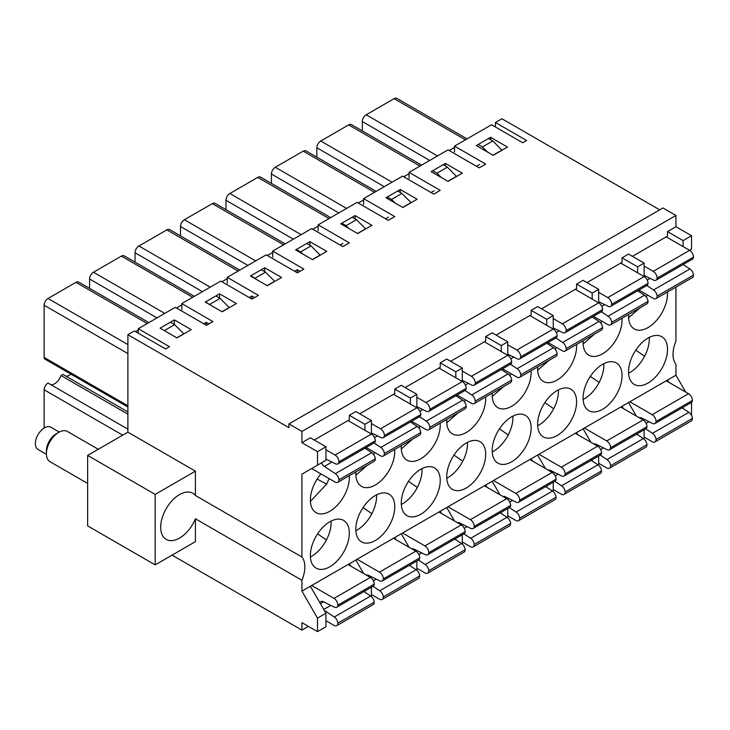 <?xml version="1.0" encoding="UTF-8"?>
<svg xmlns="http://www.w3.org/2000/svg" width="730" height="730" viewBox="0 0 730 730"><rect width="100%" height="100%" fill="white"/><g stroke="black" fill="none" stroke-linecap="round" stroke-linejoin="round"><path stroke-width="1.09" d="M683.088 246.594L683.088 240.599L667.503 231.593L675.943 226.72L675.943 215.478L301.919 431.421L288.934 423.92L288.934 427.671L127.896 334.696L127.896 432.169L87.636 455.41L155.171 494.402L195.43 471.16L195.43 495.515A26.627 15.376 -60 0 0 192.839 493.27A26.627 15.376 -60 0 0 172.316 500.406A26.627 15.376 -60 0 0 160.691 527.206A26.627 15.376 -60 0 0 166.203 539.397A26.627 15.376 -60 0 0 195.43 518.784L301.919 580.268L301.919 591.127L310.359 586.254L325.945 613.246L317.504 618.118L301.919 591.127M195.43 495.515L301.919 556.999A26.627 15.376 -60 0 1 301.919 580.268M647.172 294.838A27.548 15.905 -60 0 1 646.324 297.046M640.037 307.832L628.585 317.751M628.585 373.24A27.548 15.905 120 0 0 629.196 372.921A27.548 15.905 120 0 0 644.59 356.24L635.784 350.135M644.59 356.24A27.548 15.905 120 0 0 649.28 337.388M583.133 399.483A27.548 15.905 120 0 0 583.735 399.164A27.548 15.905 120 0 0 599.138 382.483L590.324 376.379M599.138 382.483A27.548 15.905 120 0 0 603.829 363.631M601.721 321.081A27.548 15.905 -60 0 1 600.872 323.29M594.576 334.075L583.133 343.994M537.672 425.727A27.548 15.905 120 0 0 538.284 425.407A27.548 15.905 120 0 0 553.687 408.727L544.872 402.613M553.687 408.727A27.548 15.905 120 0 0 558.377 389.875M556.269 347.325A27.548 15.905 -60 0 1 555.42 349.533M549.124 360.319L537.672 370.238M492.221 451.97A27.548 15.905 120 0 0 492.832 451.651A27.548 15.905 120 0 0 508.226 434.971L499.42 428.857M508.226 434.971A27.548 15.905 120 0 0 512.916 416.118M510.808 373.568A27.548 15.905 -60 0 1 509.969 375.777M503.673 386.562L492.221 396.481M446.769 478.214A27.548 15.905 120 0 0 447.371 477.894A27.548 15.905 120 0 0 462.774 461.214L453.969 455.1M462.774 461.214A27.548 15.905 120 0 0 467.465 442.362M465.357 399.812A27.548 15.905 -60 0 1 464.508 402.02M458.221 412.797L446.769 422.725M401.308 504.457A27.548 15.905 120 0 0 401.92 504.138A27.548 15.905 120 0 0 417.323 487.458L408.508 481.344M417.323 487.458A27.548 15.905 120 0 0 422.013 468.605M419.905 426.055A27.548 15.905 -60 0 1 419.056 428.264M412.76 439.04L401.308 448.959M355.857 530.692A27.548 15.905 120 0 0 356.468 530.381A27.548 15.905 120 0 0 371.871 513.701L363.056 507.587M371.871 513.701A27.548 15.905 120 0 0 376.552 494.849M374.454 452.299A27.548 15.905 -60 0 1 373.605 454.498M367.309 465.284L355.857 475.203M310.405 556.935A27.548 15.905 120 0 0 311.016 556.625A27.548 15.905 120 0 0 326.41 539.945L317.605 533.831M326.41 539.945A27.548 15.905 120 0 0 331.101 521.092M328.993 478.542A27.548 15.905 -60 0 1 326.602 484.099L317.121 479.081M326.602 484.099L310.405 501.446M364.909 430.289L364.909 424.294L371.406 420.544L371.406 434.04M410.36 404.046L410.36 398.051L416.857 394.3L416.857 407.796L393.479 394.3M455.821 377.802L455.821 371.807L462.309 368.057L462.309 381.553L438.931 368.057M501.273 351.568L501.273 345.564L507.761 341.813L507.761 355.309M546.724 325.325L546.724 319.32L553.221 315.57L553.221 329.066M592.176 299.081L592.176 293.077L598.673 289.335L598.673 302.831M637.637 272.837L637.637 266.833L644.125 263.092L644.125 276.588L620.746 263.092M689.585 250.344L691.529 249.213L691.529 235.717L675.943 226.72M683.088 240.599L691.529 235.717M691.529 415.452L691.529 402.394M683.088 407.294L683.088 408.526M644.125 429.787L644.125 439.141M637.637 434.77L637.637 433.529M598.673 456.031L598.673 465.384M592.176 461.013L592.176 459.772M553.221 482.265L553.221 491.628M546.724 487.257L546.724 486.016M507.761 508.509L507.761 517.871M501.273 513.5L501.273 512.259M462.309 534.752L462.309 544.115M455.821 539.744L455.821 538.503M416.857 560.996L416.857 570.358M410.36 565.987L410.36 564.746M371.406 587.239L371.406 596.602M364.909 592.231L364.909 590.99M490.596 139.658L490.596 137.331L507.478 147.077L493.188 155.326L476.307 145.58L490.596 137.331M227.249 283.258L227.249 277.336L258.42 295.331L251.923 299.081L220.752 281.087L181.797 303.58L212.959 321.574L206.471 325.325L175.3 307.33L138.289 328.692L169.451 346.686L165.564 348.94L134.393 330.945L127.896 334.696M272.701 257.015L272.701 251.093L303.872 269.087L297.375 272.837L266.204 254.843L227.249 277.336M318.152 230.771L318.152 224.849L349.323 242.844L342.835 246.594L311.664 228.6L272.701 251.093M363.613 204.528L363.613 198.606L394.775 216.6L388.287 220.35L357.116 202.356L318.152 224.849M409.065 178.284L409.065 172.362L440.236 190.357L433.739 194.107L402.568 176.112L363.613 198.606M454.516 152.041L454.516 146.119L485.687 164.113L479.19 167.864L448.028 149.869L409.065 172.362M495.424 127.002L495.424 122.503L526.595 140.498L522.698 142.742L491.527 124.748L454.516 146.119M138.289 333.19L138.289 328.692M181.797 309.502L181.797 303.58M445.419 166.057L445.419 163.411L462.3 173.165L448.019 181.405L431.129 171.66L445.419 163.411M400.241 192.464L400.241 189.499L417.122 199.244L402.841 207.493L385.96 197.748L400.241 189.499M355.063 218.863L355.063 215.578L371.953 225.324L357.663 233.573L340.782 223.827L355.063 215.578M309.894 245.271L309.894 241.657L326.775 251.403L312.486 259.652L295.604 249.906L309.894 241.657M264.716 271.67L264.716 267.746L281.598 277.491L267.308 285.74L250.427 275.986L264.716 267.746M219.538 298.077L219.538 293.825L236.42 303.57L222.139 311.82L205.249 302.074L219.538 293.825M174.361 324.476L174.361 319.904L191.242 329.65L176.961 337.899L160.08 328.153L174.361 319.904M632.436 256.339L667.503 236.1L667.503 231.593M644.125 263.092L628.539 254.095L622.051 257.836L637.637 266.833M586.984 282.583L622.051 262.335L622.051 257.836M598.673 289.335L583.087 280.329L576.6 284.079L592.176 293.077M541.532 308.827L576.6 288.578L576.6 284.079M553.221 315.57L537.636 306.573L531.139 310.323L546.724 319.32M496.081 335.07L531.139 314.822L531.139 310.323M507.761 341.813L492.184 332.816L485.687 336.566L501.273 345.564M450.62 361.313L485.687 341.065L485.687 336.566M462.309 368.057L446.724 359.06L440.236 362.81L455.821 371.807M405.168 387.557L440.236 367.309L440.236 362.81M416.857 394.3L401.272 385.303L394.775 389.053L410.36 398.051M359.717 413.8L394.775 393.552L394.775 389.053M371.406 420.544L355.82 411.547L349.323 415.297L364.909 424.294M314.256 440.035L349.323 419.796L349.323 415.297M364.973 448.22L371.725 452.673A5.511 3.185 -120 0 1 375.32 458.796A5.511 3.185 -120 0 1 374.18 461.323L337.817 482.311A5.511 3.185 -120 0 1 335.061 482.037L311.664 468.532L301.919 474.153L317.504 465.156L317.504 451.66L301.919 442.663L310.359 437.79L325.945 446.787L325.945 460.283L317.504 465.156M396.08 539.762L394.775 537.517L355.82 560.01L363.613 573.506M441.531 513.519L440.236 511.274L401.272 533.767L409.065 547.263M486.983 487.275L485.687 485.03L446.724 507.523L454.516 521.019M532.444 461.031L531.139 458.787L492.184 481.28L499.977 494.776M577.895 434.797L576.6 432.543L537.636 455.036L545.429 468.532M623.347 408.554L622.051 406.3L583.087 428.793L590.88 442.289M668.799 382.31L667.503 380.056L628.539 402.549L636.332 416.045M317.504 618.118L317.504 631.614L325.945 626.741L325.945 613.246M350.619 566.005L349.323 563.761L355.82 560.01M659.71 209.857L501.921 118.753L495.424 122.503M667.439 292.009A27.548 15.905 -60 0 1 667.503 293.834A27.548 15.905 -60 0 1 655.476 321.556A27.548 15.905 -60 0 1 634.251 328.938A27.548 15.905 -60 0 1 628.612 314.429M638.321 291.179A27.548 15.905 -60 0 1 639.133 290.193M667.503 349.314A27.548 15.905 120 0 0 661.8 336.703A27.548 15.905 120 0 0 634.251 352.608A27.548 15.905 120 0 0 634.251 384.418A27.548 15.905 120 0 0 647.373 383.423A27.548 15.905 120 0 0 667.503 349.314M622.051 375.558A27.548 15.905 120 0 0 616.348 362.947A27.548 15.905 120 0 0 588.791 378.852A27.548 15.905 120 0 0 588.791 410.661A27.548 15.905 120 0 0 601.921 409.658A27.548 15.905 120 0 0 622.051 375.558M621.987 318.253A27.548 15.905 -60 0 1 622.051 320.078A27.548 15.905 -60 0 1 610.024 347.799A27.548 15.905 -60 0 1 588.791 355.181A27.548 15.905 -60 0 1 583.151 340.673M592.87 317.413A27.548 15.905 -60 0 1 593.682 316.437M576.6 401.801A27.548 15.905 120 0 0 570.887 389.19A27.548 15.905 120 0 0 543.339 405.095A27.548 15.905 120 0 0 543.339 436.905A27.548 15.905 120 0 0 556.47 435.901A27.548 15.905 120 0 0 576.6 401.801M576.527 344.496A27.548 15.905 -60 0 1 576.6 346.312A27.548 15.905 -60 0 1 564.573 374.043A27.548 15.905 -60 0 1 543.339 381.425A27.548 15.905 -60 0 1 537.7 366.907M547.409 343.657A27.548 15.905 -60 0 1 548.221 342.68M531.139 428.045A27.548 15.905 120 0 0 525.436 415.434A27.548 15.905 120 0 0 497.887 431.339A27.548 15.905 120 0 0 497.887 463.149A27.548 15.905 120 0 0 511.009 462.145A27.548 15.905 120 0 0 531.139 428.045M531.075 370.74A27.548 15.905 -60 0 1 531.139 372.555A27.548 15.905 -60 0 1 519.112 400.286A27.548 15.905 -60 0 1 497.887 407.668A27.548 15.905 -60 0 1 492.248 393.151M501.957 369.9A27.548 15.905 -60 0 1 502.769 368.924M485.687 454.288A27.548 15.905 120 0 0 479.984 441.677A27.548 15.905 120 0 0 452.436 457.582A27.548 15.905 120 0 0 452.436 489.392A27.548 15.905 120 0 0 465.558 488.388A27.548 15.905 120 0 0 485.687 454.288M485.623 396.983A27.548 15.905 -60 0 1 485.687 398.799A27.548 15.905 -60 0 1 473.661 426.53A27.548 15.905 -60 0 1 452.436 433.903A27.548 15.905 -60 0 1 446.796 419.394M456.505 396.144A27.548 15.905 -60 0 1 457.318 395.167M440.236 480.532A27.548 15.905 120 0 0 434.523 467.921A27.548 15.905 120 0 0 406.975 483.826A27.548 15.905 120 0 0 406.975 515.635A27.548 15.905 120 0 0 420.106 514.632A27.548 15.905 120 0 0 440.236 480.532M440.163 423.227A27.548 15.905 -60 0 1 440.236 425.043A27.548 15.905 -60 0 1 428.209 452.773A27.548 15.905 -60 0 1 406.975 460.146A27.548 15.905 -60 0 1 401.336 445.638M411.045 422.387A27.548 15.905 -60 0 1 411.857 421.411M394.775 506.775A27.548 15.905 120 0 0 389.072 494.164A27.548 15.905 120 0 0 361.523 510.069A27.548 15.905 120 0 0 361.523 541.879A27.548 15.905 120 0 0 374.645 540.875A27.548 15.905 120 0 0 394.775 506.775M394.711 449.461A27.548 15.905 -60 0 1 394.775 451.286A27.548 15.905 -60 0 1 382.757 479.008A27.548 15.905 -60 0 1 361.523 486.39A27.548 15.905 -60 0 1 355.884 471.881M365.593 448.631A27.548 15.905 -60 0 1 366.405 447.654M349.323 533.019A27.548 15.905 120 0 0 343.62 520.408A27.548 15.905 120 0 0 316.072 536.313A27.548 15.905 120 0 0 316.072 568.123A27.548 15.905 120 0 0 329.193 567.119A27.548 15.905 120 0 0 349.323 533.019M349.259 475.705A27.548 15.905 -60 0 1 349.323 477.53A27.548 15.905 -60 0 1 337.296 505.251A27.548 15.905 -60 0 1 316.072 512.633A27.548 15.905 -60 0 1 320.954 473.898M685.689 392.056L675.943 375.184L675.943 364.325A26.627 15.376 120 0 1 675.943 341.056L675.943 287.1M675.943 215.478L662.959 207.977L288.934 423.92M675.943 375.184L667.503 380.056M622.051 406.3L628.539 402.549M576.6 432.543L583.087 428.793M531.139 458.787L537.636 455.036M485.687 485.03L492.184 481.28M440.236 511.274L446.724 507.523M394.775 537.517L401.272 533.767M349.323 563.761L310.359 586.254M301.919 431.421L301.919 442.663M317.504 451.66L325.945 446.787M301.919 474.153L301.919 556.999M317.504 631.614L301.919 622.617L301.919 630.118L308.416 626.367M301.919 630.118L172.052 555.138M87.636 455.41L87.636 525.892L155.171 564.883L195.43 541.642L195.43 518.784M155.171 494.402L155.171 564.883M195.43 471.16L127.896 432.169M170.756 322.395L174.653 324.649L164.323 330.608M205.823 302.156L210.286 304.976M216.208 296.152L220.104 298.406L209.711 304.401M251.275 275.913L256.495 279.49M261.659 269.908L265.556 272.162L255.171 278.157M296.727 249.669L300.623 251.914L302.695 254.004M307.12 243.665L311.016 245.919L300.623 251.914M342.178 223.426L346.075 225.67L348.904 228.517M352.572 217.421L356.468 219.675L346.075 225.67M387.639 197.182L391.535 199.427L395.103 203.022M398.023 191.187L401.92 193.432L391.535 199.427M433.091 170.939L436.987 173.192L441.303 177.536M443.475 164.944L447.371 167.188L436.987 173.192M478.542 144.695L482.439 146.949L487.512 152.05M488.936 138.7L492.832 140.945L482.439 146.949M476.462 166.294L479.583 164.487M431.01 192.528L434.022 190.795M385.559 218.772L388.46 217.102M340.107 245.015L342.899 243.409M294.646 271.259L297.329 269.708L300.057 271.286M297.329 269.708L297.329 272.81M249.195 297.502L251.768 296.015L254.496 297.594M251.768 296.015L251.768 298.99M203.743 323.746L206.207 322.322L208.935 323.892M206.207 322.322L206.207 325.169M174.653 324.649L183.741 333.793L176.797 337.808M220.104 298.406L229.193 307.549L221.966 311.719M265.556 272.162L274.653 281.305L267.143 285.64M311.016 245.919L320.105 255.062L312.321 259.561M356.468 219.675L365.557 228.819L357.499 233.472M401.92 193.432L411.008 202.584L402.677 207.393M447.371 167.188L456.469 176.341L447.846 181.314M492.832 140.945L501.921 150.097L493.024 155.234M127.896 407.021L44.895 359.096A3.677 2.117 -60 0 1 44.128 357.417L127.896 405.77M148.865 322.587L78.703 282.081A5.511 3.185 120 0 0 75.947 282.355L48.025 298.479A5.511 3.185 120 0 0 44.128 305.231L44.128 357.417M70.956 374.143A10.412 6.013 -60 0 1 65.992 376.187M44.128 428.054L44.128 389.802A5.511 3.185 -60 0 1 48.025 383.058L127.896 429.167M127.896 411.921L62.962 374.435L61.019 375.558A10.412 6.013 -60 0 1 51.054 384.81M467.045 138.892L396.883 98.386A5.511 3.185 120 0 0 394.127 98.66L366.204 114.783A5.511 3.185 120 0 0 362.308 121.527L362.308 130.907M421.584 165.135L351.431 124.629A5.511 3.185 120 0 0 348.675 124.903L320.753 141.018A5.511 3.185 120 0 0 316.856 147.77L316.856 157.151M376.132 191.379L305.979 150.873A5.511 3.185 120 0 0 303.224 151.146L275.301 167.261A5.511 3.185 120 0 0 271.405 174.014L271.405 183.394M330.681 217.622L260.519 177.116A5.511 3.185 120 0 0 257.763 177.39L229.84 193.505A5.511 3.185 120 0 0 225.953 200.257L225.953 209.638M285.22 243.866L215.067 203.36A5.511 3.185 120 0 0 212.311 203.633L184.389 219.748A5.511 3.185 120 0 0 180.493 226.501L180.493 235.881M239.768 270.1L169.615 229.603A5.511 3.185 120 0 0 166.86 229.877L138.937 245.992A5.511 3.185 120 0 0 135.041 252.744L135.041 262.125M194.317 296.344L124.155 255.847A5.511 3.185 120 0 0 121.408 256.111L93.486 272.235A5.511 3.185 120 0 0 89.589 278.988L89.589 288.368M135.561 331.621L138.289 330.042M176.468 308.005L181.797 304.93M221.92 281.762L227.249 278.687M267.381 255.518L272.701 252.443M312.832 229.275L318.152 226.2M358.284 203.031L363.613 199.956M403.736 176.788L409.065 173.713M449.196 150.544L454.516 147.469M61.019 375.558L127.896 414.175M548.002 342.552L562.328 350.829A5.511 3.185 -120 0 0 565.084 351.103A5.511 3.185 -120 0 0 566.224 348.575A5.511 3.185 -120 0 0 562.629 342.452L555.877 337.999M553.221 327.898L562.629 332.551A5.511 3.185 -120 0 0 565.102 332.67L601.465 311.683A5.511 3.185 -120 0 0 602.588 309.593A5.511 3.185 -120 0 0 598.691 302.84L575.295 289.335M565.102 332.67A5.511 3.185 -120 0 0 566.224 330.58A5.511 3.185 -120 0 0 562.328 323.837L553.221 318.572M592.24 317.002L598.992 321.455L562.629 342.452M565.084 351.103L601.447 330.106A5.511 3.185 -120 0 0 602.588 327.587A5.511 3.185 -120 0 0 598.992 321.455M602.588 309.593L566.224 330.58M602.588 327.587L566.224 348.575M629.844 401.801L652.173 414.695A5.511 3.185 60 0 1 656.069 421.447A5.511 3.185 60 0 1 654.947 423.537A5.511 3.185 60 0 1 652.474 423.409L641.506 417.989A5.511 3.185 60 0 0 639.27 417.743M666.207 380.804L688.536 393.698A5.511 3.185 60 0 1 692.432 400.451A5.511 3.185 60 0 1 691.31 402.54L654.947 423.537M645.721 428.866L652.474 433.319A5.511 3.185 60 0 1 656.069 439.442A5.511 3.185 60 0 1 654.929 441.96A5.511 3.185 60 0 1 652.173 441.687L644.125 437.042M652.474 433.319L688.837 412.322L682.085 407.869M688.837 412.322A5.511 3.185 60 0 1 692.432 418.445A5.511 3.185 60 0 1 691.292 420.964L654.929 441.96M656.069 439.442L692.432 418.445M656.069 421.447L692.432 400.451M640.867 418.664L641.798 418.126M502.541 368.796L516.877 377.072A5.511 3.185 -120 0 0 519.632 377.346A5.511 3.185 -120 0 0 520.773 374.818A5.511 3.185 -120 0 0 517.178 368.696L510.425 364.243M507.761 354.132L517.178 358.795A5.511 3.185 -120 0 0 519.65 358.914L556.014 337.926A5.511 3.185 -120 0 0 557.136 335.827A5.511 3.185 -120 0 0 553.24 329.084L529.843 315.57M519.65 358.914A5.511 3.185 -120 0 0 520.773 356.824A5.511 3.185 -120 0 0 516.877 350.081L507.761 344.815M546.788 343.246L553.541 347.699L517.178 368.696M519.632 377.346L555.995 356.349A5.511 3.185 -120 0 0 557.136 353.831A5.511 3.185 -120 0 0 553.541 347.699M557.136 335.827L520.773 356.824M557.136 353.831L520.773 374.818M457.089 395.04L471.425 403.316A5.511 3.185 -120 0 0 474.181 403.59A5.511 3.185 -120 0 0 475.321 401.062A5.511 3.185 -120 0 0 471.717 394.939L464.974 390.486M462.309 380.376L471.717 385.038A5.511 3.185 -120 0 0 474.199 385.157L510.562 364.17A5.511 3.185 -120 0 0 511.684 362.071A5.511 3.185 -120 0 0 507.788 355.327L484.392 341.813M474.199 385.157A5.511 3.185 -120 0 0 475.321 383.067A5.511 3.185 -120 0 0 471.425 376.324L462.309 371.059M501.337 369.49L508.08 373.942L471.717 394.939M474.181 403.59L510.544 382.593A5.511 3.185 -120 0 0 511.684 380.065A5.511 3.185 -120 0 0 508.08 373.942M511.684 362.071L475.321 383.067M511.684 380.065L475.321 401.062M538.932 454.288L561.27 467.182A5.511 3.185 60 0 1 565.166 473.934A5.511 3.185 60 0 1 564.044 476.024A5.511 3.185 60 0 1 561.562 475.896L550.602 470.476A5.511 3.185 60 0 0 548.367 470.23M575.295 433.291L597.633 446.185A5.511 3.185 60 0 1 601.529 452.938A5.511 3.185 60 0 1 600.407 455.027L564.044 476.024M554.818 481.344L561.562 485.797A5.511 3.185 60 0 1 565.166 491.929A5.511 3.185 60 0 1 564.025 494.447A5.511 3.185 60 0 1 561.27 494.173L553.221 489.529M561.562 485.797L597.925 464.809L591.181 460.356M597.925 464.809A5.511 3.185 60 0 1 601.529 470.932A5.511 3.185 60 0 1 600.389 473.451L564.025 494.447M565.166 491.929L601.529 470.932M565.166 473.934L601.529 452.938M549.964 471.151L550.885 470.613M493.48 480.532L515.809 493.425A5.511 3.185 60 0 1 519.705 500.169A5.511 3.185 60 0 1 518.583 502.267A5.511 3.185 60 0 1 516.11 502.14L505.142 496.719A5.511 3.185 60 0 0 502.915 496.473M529.843 459.535L552.172 472.429A5.511 3.185 60 0 1 556.068 479.181A5.511 3.185 60 0 1 554.946 481.271L518.583 502.267M509.358 507.587L516.11 512.04A5.511 3.185 60 0 1 519.705 518.172A5.511 3.185 60 0 1 518.565 520.691A5.511 3.185 60 0 1 515.809 520.417L507.761 515.772M516.11 512.04L552.473 491.053L545.721 486.6M552.473 491.053A5.511 3.185 60 0 1 556.068 497.176A5.511 3.185 60 0 1 554.928 499.694L518.565 520.691M519.705 518.172L556.068 497.176M519.705 500.169L556.068 479.181M504.503 497.395L505.434 496.856M448.028 506.775L470.357 519.669A5.511 3.185 60 0 1 474.254 526.412A5.511 3.185 60 0 1 473.131 528.511A5.511 3.185 60 0 1 470.658 528.383L459.69 522.954A5.511 3.185 60 0 0 457.454 522.716M484.392 485.779L506.72 498.672A5.511 3.185 60 0 1 510.617 505.425A5.511 3.185 60 0 1 509.494 507.514L473.131 528.511M463.906 533.831L470.658 538.284A5.511 3.185 60 0 1 474.254 544.407A5.511 3.185 60 0 1 473.113 546.934A5.511 3.185 60 0 1 470.357 546.661L462.309 542.016M470.658 538.284L507.022 517.296L500.269 512.843M507.022 517.296A5.511 3.185 60 0 1 510.617 523.419A5.511 3.185 60 0 1 509.476 525.938L473.113 546.934M474.254 544.407L510.617 523.419M474.254 526.412L510.617 505.425M459.051 523.638L459.982 523.1M638.905 290.065L653.24 298.342A5.511 3.185 -120 0 0 655.996 298.616A5.511 3.185 -120 0 0 657.137 296.088A5.511 3.185 -120 0 0 653.533 289.965L646.789 285.512M644.125 275.411L653.533 280.065A5.511 3.185 -120 0 0 656.014 280.192L692.378 259.196A5.511 3.185 -120 0 0 693.5 257.106A5.511 3.185 -120 0 0 689.604 250.353L666.207 236.849M656.014 280.192A5.511 3.185 -120 0 0 657.137 278.094A5.511 3.185 -120 0 0 653.24 271.35L644.125 266.085M683.152 264.525L689.905 268.978L653.533 289.965M655.996 298.616L692.359 277.619A5.511 3.185 -120 0 0 693.5 275.101A5.511 3.185 -120 0 0 689.905 268.978M693.5 257.106L657.137 278.094M693.5 275.101L657.137 296.088M402.568 533.019L424.906 545.912A5.511 3.185 60 0 1 428.802 552.656A5.511 3.185 60 0 1 427.68 554.754A5.511 3.185 60 0 1 425.198 554.627L414.238 549.197A5.511 3.185 60 0 0 412.003 548.96M438.931 512.022L461.269 524.916A5.511 3.185 60 0 1 465.165 531.668A5.511 3.185 60 0 1 464.043 533.758L427.68 554.754M418.454 560.074L425.198 564.527A5.511 3.185 60 0 1 428.802 570.65A5.511 3.185 60 0 1 427.661 573.178A5.511 3.185 60 0 1 424.906 572.904L416.857 568.259M425.198 564.527L461.561 543.54L454.817 539.087M461.561 543.54A5.511 3.185 60 0 1 465.165 549.663A5.511 3.185 60 0 1 464.024 552.181L427.661 573.178M428.802 570.65L465.165 549.663M428.802 552.656L465.165 531.668M413.6 549.882L414.521 549.343M411.638 421.283L425.973 429.559A5.511 3.185 -120 0 0 428.729 429.824A5.511 3.185 -120 0 0 429.87 427.305A5.511 3.185 -120 0 0 426.265 421.183L419.522 416.73M416.857 406.619L426.265 411.282A5.511 3.185 -120 0 0 428.747 411.401A5.511 3.185 -120 0 0 429.87 409.311A5.511 3.185 -120 0 0 425.973 402.559L416.857 397.302M428.747 411.401L465.11 390.404A5.511 3.185 -120 0 0 466.233 388.314A5.511 3.185 -120 0 0 462.336 381.571L425.973 402.559M455.885 395.733L462.628 400.186L426.265 421.183M428.729 429.824L465.092 408.837A5.511 3.185 -120 0 0 466.233 406.309A5.511 3.185 -120 0 0 462.628 400.186M466.233 388.314L429.87 409.311M466.233 406.309L429.87 427.305M366.177 447.526L380.512 455.803A5.511 3.185 -120 0 0 383.268 456.067A5.511 3.185 -120 0 0 384.409 453.549A5.511 3.185 -120 0 0 380.814 447.426L374.061 442.973M371.406 432.863L380.814 437.526A5.511 3.185 -120 0 0 383.286 437.644A5.511 3.185 -120 0 0 384.409 435.554A5.511 3.185 -120 0 0 380.512 428.802L371.406 423.546M383.286 437.644L419.65 416.648A5.511 3.185 -120 0 0 420.772 414.558A5.511 3.185 -120 0 0 416.876 407.815L380.512 428.802M410.424 421.976L417.177 426.429L380.814 447.426M383.268 456.067L419.631 435.08A5.511 3.185 -120 0 0 420.772 432.552A5.511 3.185 -120 0 0 417.177 426.429M420.772 414.558L384.409 435.554M420.772 432.552L384.409 453.549M357.116 559.262L379.454 572.156A5.511 3.185 60 0 1 383.35 578.899A5.511 3.185 60 0 1 382.228 580.989A5.511 3.185 60 0 1 379.746 580.87L368.787 575.441A5.511 3.185 60 0 0 366.551 575.203M393.479 538.265L415.817 551.159A5.511 3.185 60 0 1 419.713 557.902A5.511 3.185 60 0 1 418.591 560.001L382.228 580.989M373.003 586.318L379.746 590.771A5.511 3.185 60 0 1 383.35 596.894A5.511 3.185 60 0 1 382.21 599.421A5.511 3.185 60 0 1 379.454 599.148L371.406 594.503M379.746 590.771L416.109 569.774L409.366 565.321M416.109 569.774A5.511 3.185 60 0 1 419.713 575.906A5.511 3.185 60 0 1 418.573 578.425L382.21 599.421M383.35 596.894L419.713 575.906M383.35 578.899L419.713 557.902M368.139 576.125L369.07 575.587M311.664 585.506L333.993 598.399A5.511 3.185 60 0 1 337.89 605.143A5.511 3.185 60 0 1 336.767 607.232A5.511 3.185 60 0 1 334.294 607.114L323.326 601.684A5.511 3.185 60 0 0 320.853 601.566A5.511 3.185 60 0 0 319.904 602.779M348.027 564.509L370.356 577.403A5.511 3.185 60 0 1 374.253 584.146A5.511 3.185 60 0 1 373.13 586.245L336.767 607.232M324.33 610.444L334.294 617.014A5.511 3.185 60 0 1 337.89 623.137A5.511 3.185 60 0 1 336.749 625.665A5.511 3.185 60 0 1 333.993 625.391L325.945 620.746M334.294 617.014L370.657 596.018L363.905 591.565M370.657 596.018A5.511 3.185 60 0 1 374.253 602.14A5.511 3.185 60 0 1 373.112 604.668L336.749 625.665M337.89 623.137L374.253 602.14M337.89 605.143L374.253 584.146M320.424 603.673L323.618 601.83M325.945 459.106L335.362 463.76A5.511 3.185 -120 0 0 337.835 463.888L374.198 442.891A5.511 3.185 -120 0 0 375.32 440.801A5.511 3.185 -120 0 0 371.424 434.058L348.027 420.544M337.835 463.888A5.511 3.185 -120 0 0 338.957 461.798A5.511 3.185 -120 0 0 335.061 455.046L325.945 449.789M337.817 482.311A5.511 3.185 -120 0 0 338.957 479.792A5.511 3.185 -120 0 0 335.362 473.67L324.394 466.434A5.511 3.185 -120 0 1 321.483 462.856M375.32 440.801L338.957 461.798M375.32 458.796L338.957 479.792M593.453 316.309L607.789 324.585A5.511 3.185 -120 0 0 610.545 324.859A5.511 3.185 -120 0 0 611.685 322.332A5.511 3.185 -120 0 0 608.081 316.209L601.337 311.756M598.673 301.654L608.081 306.308A5.511 3.185 -120 0 0 610.563 306.436A5.511 3.185 -120 0 0 611.685 304.337A5.511 3.185 -120 0 0 607.789 297.594L598.673 292.329M610.563 306.436L646.926 285.439A5.511 3.185 -120 0 0 648.048 283.349A5.511 3.185 -120 0 0 644.152 276.597L607.789 297.594M637.701 290.768L644.444 295.221L608.081 316.209M610.545 324.859L646.908 303.863A5.511 3.185 -120 0 0 648.048 301.344A5.511 3.185 -120 0 0 644.444 295.221M648.048 283.349L611.685 304.337M648.048 301.344L611.685 322.332M584.383 428.045L606.721 440.938A5.511 3.185 60 0 1 610.618 447.691A5.511 3.185 60 0 1 609.495 449.78A5.511 3.185 60 0 1 607.022 449.653L596.054 444.232A5.511 3.185 60 0 0 593.818 443.986M620.746 407.048L643.084 419.942A5.511 3.185 60 0 1 646.981 426.694A5.511 3.185 60 0 1 645.858 428.784L609.495 449.78M600.27 455.109L607.022 459.562A5.511 3.185 60 0 1 610.618 465.685A5.511 3.185 60 0 1 609.477 468.204A5.511 3.185 60 0 1 606.721 467.93L598.673 463.285M607.022 459.562L643.385 438.566L636.633 434.113M643.385 438.566A5.511 3.185 60 0 1 646.981 444.689A5.511 3.185 60 0 1 645.84 447.207L609.477 468.204M610.618 465.685L646.981 444.689M610.618 447.691L646.981 426.694M595.415 444.908L596.346 444.369M98.267 449.279L67.47 431.494A17.447 10.074 120 0 0 58.738 432.352A17.447 10.074 120 0 0 46.711 450.373A17.447 10.074 120 0 0 46.401 453.722A17.447 10.074 120 0 0 50.014 461.716L87.636 483.433M59.276 432.06L50.881 427.223A12.857 7.419 120 0 0 46.483 426.95A12.857 7.419 120 0 0 36.5 437.872A12.857 7.419 120 0 0 38.033 449.488L46.419 454.334M58.738 432.352L56.146 433.857A13.779 7.957 120 0 0 46.401 450.729L46.401 453.722M135.041 252.744L202.438 291.653M138.937 245.992L210.231 287.155M166.86 229.877L238.153 271.04M180.493 226.501L247.899 265.41M184.389 219.748L255.692 260.911M212.311 203.633L283.614 244.796M225.953 200.257L293.351 239.166M229.84 193.505L301.143 234.668M257.763 177.39L329.066 218.553M271.405 174.014L338.802 212.923M275.301 167.261L346.595 208.424M303.224 151.146L374.517 192.309M316.856 147.77L384.263 186.688M320.753 141.018L392.046 182.19M348.675 124.903L419.969 166.066M362.308 121.527L429.714 160.445M366.204 114.783L437.507 155.946M394.127 98.66L465.43 139.822M44.128 305.231L127.896 353.585M48.025 298.479L127.896 344.587M75.947 282.355L147.25 323.518M44.128 389.802L122.704 435.171M89.589 278.988L156.986 317.897M93.486 272.235L164.779 313.398M121.408 256.111L192.702 297.283M598.691 302.84L562.328 323.837M559.216 330.863L556.296 332.551M652.173 414.695L688.536 393.698M646.105 423.336L648.97 421.675M553.24 329.084L516.877 350.081M513.765 357.107L510.836 358.786M507.788 355.327L471.425 376.324M468.304 383.35L465.384 385.029M561.27 467.182L597.633 446.185M555.192 475.823L558.058 474.162M515.809 493.425L552.172 472.429M509.741 502.067L512.606 500.406M470.357 519.669L506.72 498.672M464.28 528.31L467.154 526.649M689.604 250.353L653.24 271.35M650.12 278.376L647.2 280.065M424.906 545.912L461.269 524.916M418.828 554.554L421.703 552.893M422.852 409.585L419.933 411.273M377.401 435.828L374.481 437.516M379.454 572.156L415.817 551.159M373.377 580.797L376.242 579.136M333.993 598.399L370.356 577.403M323.755 609.44L330.79 605.38M371.424 434.058L335.061 455.046M331.94 462.072L324.394 466.434M371.725 452.673L335.362 473.67M604.668 304.62L601.748 306.308M606.721 440.938L643.084 419.942M600.644 449.58L603.518 447.919"/></g></svg>
